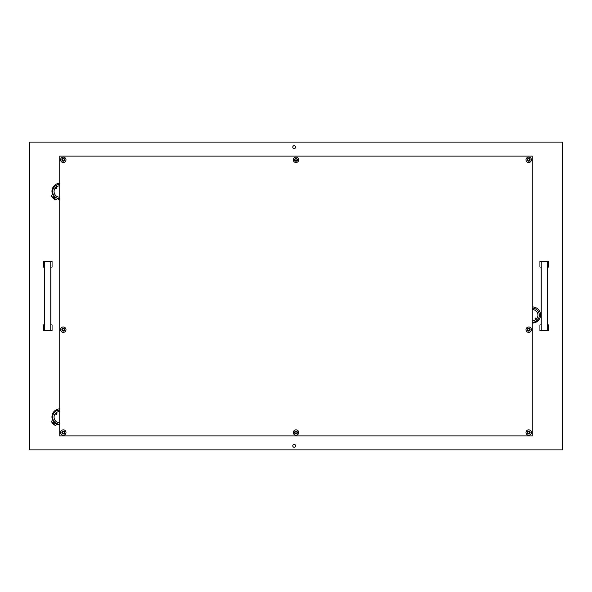 <?xml version="1.0" encoding="UTF-8"?>
<svg xmlns="http://www.w3.org/2000/svg" width="592" height="592" viewBox="0 0 592 592"><rect width="100%" height="100%" fill="white"/><g stroke="black" fill="none" stroke-linecap="round" stroke-linejoin="round"><path stroke-width="0.89" d="M294.224 444.451A1.421 1.421 0 0 0 292.811 445.865A1.421 1.421 0 0 0 294.224 447.286A1.421 1.421 0 0 0 295.645 445.865A1.421 1.421 0 0 0 294.224 444.451M294.224 145.706A1.421 1.421 0 0 0 292.811 147.127A1.421 1.421 0 0 0 294.224 148.54A1.421 1.421 0 0 0 295.645 147.127A1.421 1.421 0 0 0 294.224 145.706M562.4 142.087L29.6 142.087L29.6 449.913L562.4 449.913L562.4 142.087M532.26 308.136A7.089 7.089 0 0 1 538.816 317.926A7.089 7.089 0 0 1 532.26 322.322A7.089 7.089 0 0 0 539.349 315.225M59.74 156.096L59.74 435.904L532.26 435.904L532.26 156.096L59.74 156.096M44.74 261.316L44.74 330.684L43.445 330.75L43.445 324.904L44.563 324.904L44.563 267.096L43.445 267.096L43.445 261.25L52.066 261.25L43.445 261.25M44.74 330.684L52.066 330.75L52.066 324.904L50.949 324.904L50.949 267.096L52.066 267.096L52.066 261.25M50.771 330.684L50.771 261.316M52.066 330.75L43.445 330.75M547.26 330.684L547.26 261.316L548.555 261.25L548.555 267.096L547.437 267.096L547.437 324.904L548.555 324.904L548.555 330.75L539.934 330.75L548.555 330.75M547.26 261.316L539.934 261.25L539.934 267.096L541.051 267.096L541.051 324.904L539.934 324.904L539.934 330.75M541.229 261.316L541.229 330.684M539.934 261.25L548.555 261.25M62.597 431.738A0.407 0.407 0 0 1 62.456 431.716L62.16 432.219A0.407 0.407 0 0 1 62.16 432.848L62.456 433.351A0.407 0.407 0 0 1 62.996 433.67L63.581 433.67A0.407 0.407 0 0 1 64.128 433.351L64.417 432.848A0.407 0.407 0 0 1 64.417 432.219L64.128 431.716A0.407 0.407 0 0 1 63.581 431.398L62.996 431.398A0.407 0.407 0 0 1 62.597 431.738M63.292 431.131A1.406 1.406 0 0 1 64.691 432.53A1.406 1.406 0 0 1 63.292 433.936A1.406 1.406 0 0 1 61.886 432.53A1.406 1.406 0 0 1 63.292 431.131M63.292 429.836A2.694 2.694 0 0 1 65.986 432.53A2.694 2.694 0 0 1 63.292 435.231A2.694 2.694 0 0 1 60.591 432.53A2.694 2.694 0 0 1 63.292 429.836M528.02 159.026A0.407 0.407 0 0 1 527.872 159.004L527.583 159.507A0.407 0.407 0 0 1 527.583 160.136L527.872 160.639A0.407 0.407 0 0 1 528.419 160.957L529.004 160.957A0.407 0.407 0 0 1 529.544 160.639L529.84 160.136A0.407 0.407 0 0 1 529.84 159.507L529.544 159.004A0.407 0.407 0 0 1 529.004 158.686L528.419 158.686A0.407 0.407 0 0 1 528.02 159.026M528.708 158.419A1.406 1.406 0 0 1 530.114 159.818A1.406 1.406 0 0 1 528.708 161.224A1.406 1.406 0 0 1 527.309 159.818A1.406 1.406 0 0 1 528.708 158.419M528.708 157.124A2.694 2.694 0 0 1 531.409 159.818A2.694 2.694 0 0 1 528.708 162.519A2.694 2.694 0 0 1 526.014 159.818A2.694 2.694 0 0 1 528.708 157.124M62.597 159.026A0.407 0.407 0 0 1 62.456 159.004L62.16 159.507A0.407 0.407 0 0 1 62.16 160.136L62.456 160.639A0.407 0.407 0 0 1 62.996 160.957L63.581 160.957A0.407 0.407 0 0 1 64.128 160.639L64.417 160.136A0.407 0.407 0 0 1 64.417 159.507L64.128 159.004A0.407 0.407 0 0 1 63.581 158.686L62.996 158.686A0.407 0.407 0 0 1 62.597 159.026M63.292 158.419A1.406 1.406 0 0 1 64.691 159.818A1.406 1.406 0 0 1 63.292 161.224A1.406 1.406 0 0 1 61.886 159.818A1.406 1.406 0 0 1 63.292 158.419M63.292 157.124A2.694 2.694 0 0 1 65.986 159.818A2.694 2.694 0 0 1 63.292 162.519A2.694 2.694 0 0 1 60.591 159.818A2.694 2.694 0 0 1 63.292 157.124M62.597 328.9A0.407 0.407 0 0 1 62.456 328.871L62.16 329.374A0.407 0.407 0 0 1 62.16 330.003L62.456 330.506A0.407 0.407 0 0 1 62.996 330.824L63.581 330.824A0.407 0.407 0 0 1 64.128 330.506L64.417 330.003A0.407 0.407 0 0 1 64.417 329.374L64.128 328.871A0.407 0.407 0 0 1 63.581 328.553L62.996 328.553A0.407 0.407 0 0 1 62.597 328.9M63.292 328.286A1.406 1.406 0 0 1 64.691 329.692A1.406 1.406 0 0 1 63.292 331.091A1.406 1.406 0 0 1 61.886 329.692A1.406 1.406 0 0 1 63.292 328.286M63.292 326.991A2.694 2.694 0 0 1 65.986 329.692A2.694 2.694 0 0 1 63.292 332.386A2.694 2.694 0 0 1 60.591 329.692A2.694 2.694 0 0 1 63.292 326.991M295.312 159.026A0.407 0.407 0 0 1 295.164 159.004L294.875 159.507A0.407 0.407 0 0 1 294.875 160.136L295.164 160.639A0.407 0.407 0 0 1 295.711 160.957L296.289 160.957A0.407 0.407 0 0 1 296.836 160.639L297.125 160.136A0.407 0.407 0 0 1 297.125 159.507L296.836 159.004A0.407 0.407 0 0 1 296.289 158.686L295.711 158.686A0.407 0.407 0 0 1 295.312 159.026M296 158.419A1.406 1.406 0 0 1 297.406 159.818A1.406 1.406 0 0 1 296 161.224A1.406 1.406 0 0 1 294.594 159.818A1.406 1.406 0 0 1 296 158.419M296 157.124A2.694 2.694 0 0 1 298.694 159.818A2.694 2.694 0 0 1 296 162.519A2.694 2.694 0 0 1 293.306 159.818A2.694 2.694 0 0 1 296 157.124M295.312 431.738A0.407 0.407 0 0 1 295.164 431.716L294.875 432.219A0.407 0.407 0 0 1 294.875 432.848L295.164 433.351A0.407 0.407 0 0 1 295.711 433.67L296.289 433.67A0.407 0.407 0 0 1 296.836 433.351L297.125 432.848A0.407 0.407 0 0 1 297.125 432.219L296.836 431.716A0.407 0.407 0 0 1 296.289 431.398L295.711 431.398A0.407 0.407 0 0 1 295.312 431.738M296 431.131A1.406 1.406 0 0 1 297.406 432.53A1.406 1.406 0 0 1 296 433.936A1.406 1.406 0 0 1 294.594 432.53A1.406 1.406 0 0 1 296 431.131M296 429.836A2.694 2.694 0 0 1 298.694 432.53A2.694 2.694 0 0 1 296 435.231A2.694 2.694 0 0 1 293.306 432.53A2.694 2.694 0 0 1 296 429.836M528.02 431.738A0.407 0.407 0 0 1 527.872 431.716L527.583 432.219A0.407 0.407 0 0 1 527.583 432.848L527.872 433.351A0.407 0.407 0 0 1 528.419 433.67L529.004 433.67A0.407 0.407 0 0 1 529.544 433.351L529.84 432.848A0.407 0.407 0 0 1 529.84 432.219L529.544 431.716A0.407 0.407 0 0 1 529.004 431.398L528.419 431.398A0.407 0.407 0 0 1 528.02 431.738M528.708 431.131A1.406 1.406 0 0 1 530.114 432.53A1.406 1.406 0 0 1 528.708 433.936A1.406 1.406 0 0 1 527.309 432.53A1.406 1.406 0 0 1 528.708 431.131M528.708 429.836A2.694 2.694 0 0 1 531.409 432.53A2.694 2.694 0 0 1 528.708 435.231A2.694 2.694 0 0 1 526.014 432.53A2.694 2.694 0 0 1 528.708 429.836M528.02 328.9A0.407 0.407 0 0 1 527.872 328.871L527.583 329.374A0.407 0.407 0 0 1 527.583 330.003L527.872 330.506A0.407 0.407 0 0 1 528.419 330.824L529.004 330.824A0.407 0.407 0 0 1 529.544 330.506L529.84 330.003A0.407 0.407 0 0 1 529.84 329.374L529.544 328.871A0.407 0.407 0 0 1 529.004 328.553L528.419 328.553A0.407 0.407 0 0 1 528.02 328.9M528.708 328.286A1.406 1.406 0 0 1 530.114 329.692A1.406 1.406 0 0 1 528.708 331.091A1.406 1.406 0 0 1 527.309 329.692A1.406 1.406 0 0 1 528.708 328.286M528.708 326.991A2.694 2.694 0 0 1 531.409 329.692A2.694 2.694 0 0 1 528.708 332.386A2.694 2.694 0 0 1 526.014 329.692A2.694 2.694 0 0 1 528.708 326.991M56.61 187.627A0.57 0.57 0 0 1 56.617 188.434A0.57 0.57 0 0 1 55.818 188.434A0.57 0.57 0 0 1 55.811 187.634A0.57 0.57 0 0 1 56.61 187.627M54.753 196.566A7.089 7.089 0 0 0 59.74 198.616A7.089 7.089 0 0 1 53.184 188.826A7.089 7.089 0 0 1 59.74 184.43M55.049 198.29A0.533 0.533 0 0 1 54.301 198.29A0.533 0.533 0 0 1 54.294 197.543A0.533 0.533 0 0 1 55.049 197.536A0.533 0.533 0 0 1 55.049 198.29M53.791 197.04A0.533 0.533 0 0 1 53.036 197.047A0.533 0.533 0 0 1 53.036 196.292A0.533 0.533 0 0 1 53.783 196.285A0.533 0.533 0 0 1 53.791 197.04M54.664 196.47L52.984 198.105A9.435 9.435 0 0 1 51.563 196.218A0.533 0.533 0 0 1 51.6 195.634L52.015 195.086A1.702 1.702 0 0 0 52.288 193.569A8.029 8.029 0 0 1 59.74 183.261M59.74 199.312A8.029 8.029 0 0 1 57.779 199.001A1.702 1.702 0 0 0 56.27 199.297L55.729 199.719A0.533 0.533 0 0 1 55.145 199.763A9.435 9.435 0 0 1 53.236 198.357L54.849 196.662M55.715 188.537A0.71 0.71 0 0 1 55.707 187.538A0.71 0.71 0 0 1 56.714 187.531A0.71 0.71 0 0 1 56.721 188.53A0.71 0.71 0 0 1 55.715 188.537M55.855 188.13L56.573 187.938L55.855 188.13M56.61 413.246A0.57 0.57 0 0 1 56.617 414.052A0.57 0.57 0 0 1 55.818 414.052A0.57 0.57 0 0 1 55.811 413.253A0.57 0.57 0 0 1 56.61 413.246M54.753 422.185A7.089 7.089 0 0 0 59.74 424.235A7.089 7.089 0 0 1 53.184 414.444A7.089 7.089 0 0 1 59.74 410.049M55.049 423.902A0.533 0.533 0 0 1 54.301 423.909A0.533 0.533 0 0 1 54.294 423.154A0.533 0.533 0 0 1 55.049 423.154A0.533 0.533 0 0 1 55.049 423.902M53.791 422.658A0.533 0.533 0 0 1 53.036 422.658A0.533 0.533 0 0 1 53.036 421.911A0.533 0.533 0 0 1 53.783 421.904A0.533 0.533 0 0 1 53.791 422.658M54.664 422.089L52.984 423.724A9.435 9.435 0 0 1 51.563 421.837A0.533 0.533 0 0 1 51.6 421.245L52.015 420.705A1.702 1.702 0 0 0 52.288 419.188A8.029 8.029 0 0 1 59.74 408.872M59.74 424.923A8.029 8.029 0 0 1 57.779 424.619A1.702 1.702 0 0 0 56.27 424.915L55.729 425.33A0.533 0.533 0 0 1 55.145 425.374A9.435 9.435 0 0 1 53.236 423.976L54.849 422.281M55.715 414.156A0.71 0.71 0 0 1 55.707 413.149A0.71 0.71 0 0 1 56.714 413.149A0.71 0.71 0 0 1 56.721 414.148A0.71 0.71 0 0 1 55.715 414.156M55.855 413.749L56.573 413.556L55.855 413.749M536.182 318.318A0.57 0.57 0 0 1 536.189 319.118A0.57 0.57 0 0 1 535.39 319.125A0.57 0.57 0 0 1 535.383 318.318A0.57 0.57 0 0 1 536.182 318.318M532.26 306.959A8.029 8.029 0 0 1 538.202 320.635A8.029 8.029 0 0 1 532.26 323.01M535.286 319.221A0.71 0.71 0 0 1 535.279 318.222A0.71 0.71 0 0 1 536.285 318.215A0.71 0.71 0 0 1 536.293 319.221A0.71 0.71 0 0 1 535.286 319.221M535.427 318.814L536.145 318.622L535.427 318.814M59.74 185.851A5.676 5.676 0 0 0 55.752 195.56A5.676 5.676 0 0 0 59.74 197.203M59.74 411.47A5.676 5.676 0 0 0 55.752 421.178A5.676 5.676 0 0 0 59.74 422.814M532.26 320.901A5.676 5.676 0 0 0 536.248 311.192A5.676 5.676 0 0 0 532.26 309.557M537.247 310.186A7.089 7.089 0 0 1 532.26 322.322"/></g></svg>
